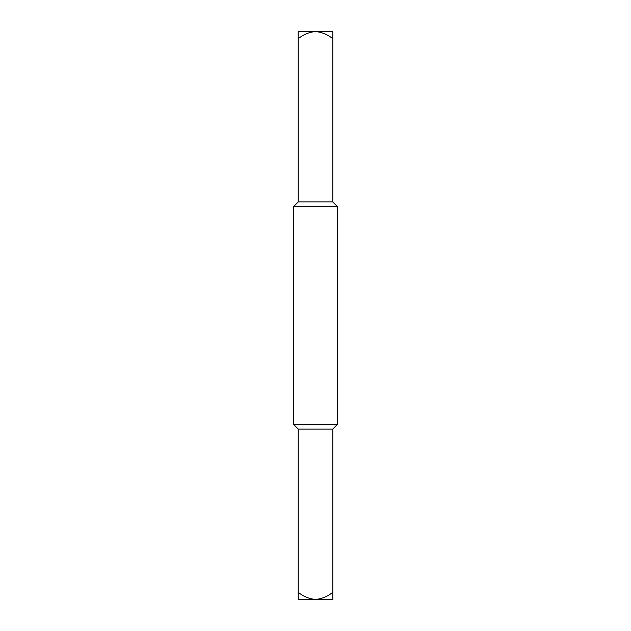 <?xml version="1.0" encoding="UTF-8"?>
<svg xmlns="http://www.w3.org/2000/svg" width="631" height="631" viewBox="0 0 631 631"><rect width="100%" height="100%" fill="white"/><g stroke="black" fill="none" stroke-linecap="round" stroke-linejoin="round"><path stroke-width="0.95" d="M332.758 592.304L332.758 599.45L298.242 599.45L298.242 592.304C303.337 596.445 309.087 598.827 315.5 599.45C321.968 598.803 327.718 596.421 332.758 592.304L332.758 429.08L298.242 429.08L293.872 424.71M298.242 592.304L298.242 429.08M337.34 424.71L293.66 424.71L293.66 206.29L337.34 206.29L337.34 424.71M332.758 429.08L337.128 424.71M332.758 38.696L332.758 31.55L315.5 31.55C321.968 32.197 327.718 34.579 332.758 38.696L332.758 201.92L298.242 201.92L293.872 206.29M298.242 38.696C303.337 34.555 309.087 32.173 315.5 31.55L298.242 31.55L298.242 201.92M332.758 201.92L337.128 206.29"/></g></svg>
